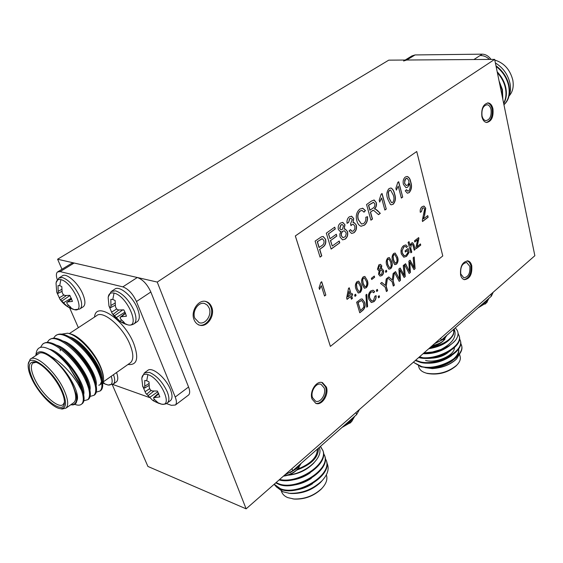 <?xml version="1.0" encoding="UTF-8"?>
<svg xmlns="http://www.w3.org/2000/svg" width="563" height="563" viewBox="0 0 563 563"><rect width="100%" height="100%" fill="white"/><g stroke="black" fill="none" stroke-linecap="round" stroke-linejoin="round"><path stroke-width="0.84" d="M489.493 59.418C486.706 56.863 483.751 55.575 480.64 55.554M509.079 95.956C512.71 91.973 513.956 86.674 512.794 80.052C510.064 69.58 504.061 62.908 494.786 60.051M509.107 95.823C510.585 92.184 510.887 88.067 510.029 83.479C507.981 74.534 503.097 67.694 495.377 62.943M502.843 99.384L502.442 89.616L499.071 80.966M502.618 98.293L502.034 89.897L499.416 82.677M503.941 104.767C508.924 100.179 510.592 93.627 508.945 85.104C507.031 77.23 502.696 70.769 495.947 65.723M503.934 104.711C508.621 100.066 510.162 93.627 508.537 85.386C506.707 77.778 502.562 71.445 496.087 66.392M503.702 103.592C506.383 98.968 507.052 93.557 505.701 87.349C504.42 81.698 501.584 76.519 497.192 71.811M503.639 103.296C506.038 98.75 506.587 93.528 505.293 87.631C504.089 82.275 501.45 77.307 497.382 72.726M405.184 60.03L411.94 55.913L415.086 54.935L406.746 60.023L473.905 59.53L482.195 54.161C485.602 54.266 488.55 56.011 491.049 59.411M406.746 60.023L403.608 60.994M415.086 54.935L482.195 54.161M479.219 306.856L486.101 303.147L487.255 301.958M432.426 345.513C437.015 344.647 440.745 343.008 443.623 340.573L444.981 339.165M457.001 364.944L456.086 365.915C447.775 372.727 438.225 375.254 427.444 373.494L425.748 372.973M418.52 365.88L418.9 367.252C419.709 369.961 422.123 371.911 426.149 373.093L426.592 373.213C437.93 375.057 447.965 372.396 456.706 365.239C459.647 362.262 460.801 359.398 460.168 356.632L459.675 354.697M425.593 360.468C436.36 363.529 454.967 355.204 454.355 347.681M449.175 351.572C444.988 355.33 439.471 357.519 432.623 358.131M429.872 347.751L436.029 346.526L429.555 348.025M427.43 367.794C444.481 368.596 464.897 355.232 461.632 345.731L461.484 345.14C465.587 356.168 437.803 370.848 421.694 366.59L414.023 362.607L421.096 366.802L427.43 367.794L420.434 366.604M457.008 358.434L456.136 359.37C450.09 364.845 442.145 367.92 432.293 368.596C442.194 367.843 450.287 364.613 456.565 358.898L460.421 352.67M415.311 360.517L420.561 362.459C436.684 366.661 464.545 351.988 460.443 341.009L459.478 338.405M415.656 360.214L420.399 361.868C436.529 366.063 464.391 351.382 460.295 340.418M418.661 357.582L419.259 357.716C435.403 361.854 463.342 347.181 459.253 336.259L458.057 333.296M461.484 345.14L460.668 343.141M419.168 357.132C435.347 361.214 463.18 346.555 459.105 335.668M423.306 353.508C437.254 353.029 448.057 348.525 455.727 339.996C452.511 343.887 447.578 347.054 440.928 349.51C452.659 343.219 457.093 336.456 454.221 329.214L454.095 328.933M423.981 352.917L432.468 352.002L440.928 349.51M425.086 367.632L432.293 368.596M436.029 346.526L444.348 342.909C449.211 340.242 452.286 337.286 453.581 334.049L454.221 329.214M453.328 329.608L453.496 330.277C455.537 336.597 443.63 345.478 430.618 347.097M493.181 292.246L491.379 296.166L441.251 340.221L434.594 343.606M455.221 327.94C458.817 331.241 458.986 335.259 455.727 339.996M452.392 359.954C457.043 356.168 459.112 352.494 458.599 348.933M419.526 356.822L422.496 357.596M425.494 367.674C435.051 368.758 444.059 366.386 452.518 360.573M456.15 357.083C458.437 354.176 459.26 351.453 458.627 348.905L458.627 348.905M424.235 362.973C433.932 364.022 443.032 361.58 451.526 355.647M422.686 358.195C432.567 359.321 441.849 356.822 450.52 350.707M423.116 353.677C432.856 354.148 441.652 351.502 449.506 345.745M428.739 348.743C441.505 346.59 449.788 341.692 453.581 334.049M111.249 376.253C113.128 382.453 112.1 385.381 108.18 385.043L107.259 384.81M103.092 382.326L104.268 383.171L102.797 382.967M142.728 386.492L141.827 378.632C142.038 374.845 144.058 373.508 147.893 374.613C160.413 378.139 173.566 407.042 161.525 404.157L160.385 403.875M146.711 380.743L149.019 381.883L149.301 387.745L150.349 389.955L152.263 390.989L157.394 391.032L159.829 396.915L153.579 397.696L154.037 399.083L157.499 402.242L155.536 401.891L152.608 400.293L145.754 393.227L142.58 385.901L144.022 388.118L144.726 387.998L144.754 380.44L146.711 380.743L147.893 374.613M108.983 306.117L108.187 297.728C108.476 293.872 110.418 292.324 114.029 293.084C127.301 295.786 141.2 328.722 127.639 324.802L126.281 324.394C120.419 322.43 115.704 318.757 112.143 313.366L108.912 305.85L110.249 307.757L110.911 307.461L110.855 299.368L112.797 299.474L115.133 300.487L115.457 306.673L116.555 308.988L118.519 309.995L123.783 309.847L125.415 313.134L126.429 316.237L121.326 316.723L120.06 317.391L120.595 318.982L124.332 322.578L122.368 322.416L120.053 321.367L112.143 313.366M60.867 279.642L59.713 285.652L58.017 285.589L58.207 293.232L57.686 293.534L56.715 291.993L56.054 283.316C56.363 280.233 57.968 279.009 60.867 279.642C72.578 281.986 86.442 313.218 74.379 309.671L73.134 309.284C67.694 307.454 63.295 304.097 59.931 299.199L56.863 292.436M59.713 285.652L61.796 286.574L62.155 292.401L63.197 294.576L64.998 295.512L69.826 295.343L72.472 301.395L67.806 301.888L66.701 302.535L67.293 304.055L70.994 307.497L69.284 307.377L67.208 306.42L59.931 299.199M62.134 390.645C52.838 369.455 28.305 351.319 28.192 365.007C27.946 368.596 29.177 373.255 31.873 378.983C38.298 392.868 52.732 407.992 60.354 408.668C66.61 408.71 67.201 402.707 62.134 390.645M28.326 364.022L30.128 359.3C35.413 353.381 56.075 371.932 64.091 390.138C68.095 399.209 68.749 405.191 66.047 408.076L62.162 409.055L60.67 408.738M61.191 390.279C63.52 395.374 64.597 399.519 64.428 402.707C64.182 415.86 41.472 398.731 32.745 379.321C27.657 367.688 28.199 361.875 34.378 361.889C41.514 362.628 55.329 377.196 61.191 390.279M36.025 362.312L32.809 363.079C30.402 365.676 31.014 370.926 34.632 378.829C41.528 394.016 58.615 409.456 63.246 404.424L64.449 402.214M69.643 333.753L70.009 333.852C78.771 335.119 94.056 351.277 100.263 365.964C102.607 371.397 103.705 375.943 103.557 379.61L103.508 380.25M102.642 383.192L103.536 379.807C103.669 376.295 102.529 371.847 100.115 366.45C93.514 351.418 77.244 334.654 67.595 333.205L61.733 334.126M35.835 355.556L36.081 353.747C37.081 346.526 41.993 345.267 50.804 349.968C56.919 353.648 63.042 359.335 69.186 367.041L78.862 383.297L81.656 390.694L77.835 383.565C70.361 371.657 61.402 362.6 50.966 356.4C42.682 350.51 37.651 350.221 35.877 355.527M70.868 404.684C75.646 404.987 77.448 401.595 76.279 394.487L76.308 394.579C77.863 401.834 76.301 405.261 71.614 404.867L70.811 404.727M73.239 403.017L74.006 402.475C76.765 399.547 76.167 393.565 72.226 384.515C64.33 366.351 43.703 347.962 38.298 353.937L30.93 358.772M53.534 338.222L55.23 336.027C62.711 328.32 87.905 349.313 97.575 370.327C102.346 380.708 103.191 387.59 100.115 390.975L96.252 392.151M56.166 335.4C59.361 333.05 64.259 333.824 70.861 337.701C81.98 345.196 91.15 355.893 98.356 369.785L101.769 378.653C103.191 384.142 103.022 387.935 101.263 390.032L100.01 391.067M69.186 367.041L79.404 382.917L83.338 393.122C84.577 398.337 84.267 401.806 82.416 403.516L81.607 404.093M40.508 347.35L42.528 344.303C49.818 336.688 75.076 357.969 84.985 379.054C89.869 389.469 90.826 396.345 87.842 399.667L83.866 400.757M43.457 343.676C46.412 341.452 51.001 342.107 57.229 345.64C66.884 351.073 79.897 366.133 85.78 378.505L89.538 388.273C90.861 393.72 90.559 397.33 88.616 399.118L87.807 399.702M47.201 342.388L48.904 340.151C56.293 332.487 81.522 353.62 91.305 374.669C96.132 385.071 97.033 391.947 94.007 395.303L90.087 396.436M49.84 339.517C52.908 337.237 57.651 337.948 64.069 341.65C73.633 347.139 86.378 361.967 92.093 374.128L95.682 383.452C97.096 389.124 96.794 392.897 94.774 394.762L93.958 395.346M81.656 390.694C83.852 397.499 83.845 401.954 81.635 404.072C80.178 405.437 77.898 405.529 74.795 404.347M141.862 377.977L144.409 372.847L149.427 372.382C156.711 375.612 162.658 382.094 167.26 391.827C169.329 397.147 169.421 400.8 167.521 402.791L170.638 400.448C172.545 398.449 172.468 394.797 170.413 389.49C165.944 377.745 151.672 366.027 147.576 370.574L144.972 372.439M108.265 296.905L111.207 291.486L115.661 290.839C123.008 293.612 129.152 300.248 134.093 310.741C136.528 317.053 136.598 321.353 134.29 323.641L137.604 321.389C139.927 319.094 139.87 314.794 137.456 308.489C132.784 296.286 119.039 284.857 114.585 289.305L111.903 291.036M56.145 282.598L58.848 278.031L62.444 277.538C68.989 280.057 74.689 286.278 79.552 296.194C82.121 302.465 82.325 306.645 80.178 308.735L83.408 306.652C85.576 304.555 85.379 300.375 82.831 294.111C78.215 282.837 66.04 272.26 62.134 276.004L59.425 277.672M58.165 291.338L61.817 289.319M58.207 293.232L62 291.324M57.686 293.534L62.007 291.374M63.964 295.005L59.326 297.778M60.494 299.861L66.335 295.526M61.712 301.149L69.946 295.547M63.302 302.943L71.276 298.123M67.208 306.42L68.404 305.287M66.701 302.535L71.557 298.756M67.806 301.888L71.628 298.932M110.946 305.463L115.126 303.056M110.911 307.461L115.267 305.167M116.632 309.031L111.565 312.148M113.057 314.435L118.765 310.002M114.423 315.815L122.713 309.931M116.084 317.715L124.965 312.113M124.578 311.304L123.642 309.861M120.053 321.367L121.453 319.988M120.06 317.391L125.373 313.028M121.326 316.723L125.5 313.338M144.804 386.19L148.991 383.523M144.726 387.998L149.054 385.444M149.702 388.653L145.022 391.707M146.612 394.276L151.166 390.419M147.963 395.705L153.938 391.088M149.54 397.485L157.809 391.778M153.242 400.722L154.403 399.512M153.579 397.696L158.534 393.206M154.846 397.189L158.759 393.72M116.527 381.763C118.153 380.159 118.167 377.076 116.569 372.509M57.94 271.704L71.529 263.421L74.161 263.027L60.114 271.598L57.51 271.964C56.089 273.252 56.011 275.8 57.278 279.621M166.388 403.551L171.384 405.332L175.389 405.015C176.782 403.551 176.726 400.884 175.234 397.035L136.471 301.543C132.84 293.787 128.294 288.896 122.84 286.87L137.302 277.503L74.161 263.027M137.302 277.503C142.784 279.459 147.295 284.287 150.842 292L136.471 301.543M175.234 397.035L188.57 387.013L150.842 292M188.57 387.013C190.02 390.856 190.027 393.516 188.605 395.008L188.197 395.317M50.966 356.4L59.502 364.915C64.97 371.123 69.312 377.696 72.536 384.635L76.279 394.487M112.727 384.43L149.125 397.401M69.608 307.813L78.356 327.673M122.84 286.87L60.114 271.598M59.502 364.915C72.057 377.717 79.96 395.395 76.857 400.729M49.495 349.25C63.584 351.981 86.596 384.24 83.683 394.635M56.363 345.147C70.445 348.293 92.628 379.525 89.946 390.046M62.993 341.03C77.025 344.359 98.631 374.796 96.153 385.486M69.58 336.948C83.542 340.46 104.584 370.109 102.311 380.954M101.776 382.924L100.819 384.276M101.544 381.517L100.059 384.81L98.75 385.219M72.536 384.635L76.329 394.691M53.71 351.84L54.182 352.142C65.385 358.293 80.073 377.921 82.395 389.117L82.606 390.004M60.297 347.645L60.966 348.082C71.987 354.254 86.209 373.276 88.588 384.367L88.799 385.24M67.18 343.719L67.701 344.063C78.524 350.256 92.29 368.681 94.732 379.652L94.943 380.504M74.02 339.841L74.386 340.094C85.006 346.287 98.321 364.12 100.812 374.958L101.312 377.111M342.663 426.867L351.72 421.483L349.883 423.235M283.653 475.939C288.706 475.088 293.063 473.11 296.715 470.006L299.08 467.473M322.36 487.882L321.058 489.296C313.549 496.123 304.759 499.395 294.681 499.1L292.781 498.874M281.331 491.006L281.634 491.837C282.605 494.391 284.667 496.327 287.82 497.636L293.872 498.98C304.463 499.29 313.711 495.855 321.6 488.677C326.125 483.941 327.743 479.458 326.456 475.228L326.343 474.883M296.652 470.133C311.409 464.609 318.651 457.304 318.369 448.218M319.193 447.501C323.95 457.339 306.321 473.11 288.671 474.975M317.356 449.105C317.236 457.262 310.685 463.912 297.707 469.078M277.812 487.966L283.055 491.837L289.417 493.287C301.662 493.667 312.472 489.55 321.853 480.922C327.68 474.679 329.446 468.88 327.159 463.539L326.821 462.934M322.275 480.485L320.488 482.505C312.071 490.218 302.19 493.885 290.839 493.505L288.509 493.195M279.093 479.936C297.693 485.179 329.165 464.405 322.937 450.71L320.509 446.339M322.824 450.393L320.305 446.522M279.628 479.472C298.517 484.032 328.792 463.511 322.726 450.076M274.097 484.321L276.736 487.234L280.578 489.275C297.911 496.826 333.085 475.39 326.322 460.689L325.132 457.972M274.202 484.229L280.353 488.656C297.686 496.2 332.874 474.757 326.111 460.07M275.757 482.864L278.741 484.3C296.089 491.78 331.382 470.344 324.633 455.713L323.436 452.976M276.088 482.575L278.516 483.673C295.864 491.147 331.171 469.711 324.422 455.087M359.468 409.477L356.611 414.614L292.711 470.774L284.815 474.919M295.399 490.099C301.585 489.233 307.292 487.108 312.521 483.708M292.929 485.186C299.6 484.363 305.737 482.069 311.339 478.311M290.494 480.232C297.616 479.458 304.154 477.016 310.107 472.913M287.827 475.256C298.299 474.222 307.025 470.07 314.02 462.8M194.038 319.643C195.136 322.388 196.867 324.182 199.253 325.041C206.853 328.088 215.347 315.801 211.723 307.18C210.618 304.323 208.817 302.472 206.318 301.62C198.802 298.721 190.322 311.043 194.038 319.643M198.366 324.809C205.967 327.856 214.461 315.576 210.829 306.962C209.725 304.111 207.923 302.261 205.425 301.409L205.368 301.395M194.819 318.243L199.07 322.641C205.256 325.111 212.167 315.118 209.204 308.109L207.437 305.245L204.819 303.598C198.697 301.226 191.8 311.248 194.819 318.243M312.05 399.047L315.794 403.347C321.804 406.029 329.2 394.572 326.378 387.077L322.529 382.671C316.575 380.067 309.157 391.559 312.05 399.047M315.632 403.284C321.614 404.924 328.152 393.924 325.498 386.823L321.797 382.467M312.514 397.654L315.569 401.159C320.46 403.333 326.477 394.016 324.175 387.921L321.051 384.346C316.202 382.221 310.171 391.559 312.514 397.654M460.597 274.983C461.287 277.615 462.54 279.178 464.341 279.677C469.887 278.889 472.357 274.223 471.745 265.68C471.055 262.991 469.781 261.401 467.937 260.908C462.399 261.746 459.957 266.44 460.597 274.983M464.123 279.621C469.324 278.15 471.569 273.456 470.858 265.539L469.479 262.435L467.269 260.824M460.759 273.963L463.813 277.791C468.332 277.144 470.337 273.351 469.831 266.398L466.734 262.52C462.23 263.195 460.238 267.01 460.759 273.963M481.893 116.654C482.751 120.144 484.314 122.094 486.58 122.495C491.534 121.488 493.652 116.942 492.956 108.856C492.111 105.309 490.528 103.339 488.205 102.938C483.265 103.993 481.161 108.568 481.893 116.654M486.376 122.467C490.922 120.82 492.808 116.274 492.048 108.828C491.239 105.408 489.726 103.444 487.502 102.938M482.027 115.887C482.723 118.73 483.997 120.313 485.848 120.644C489.873 119.828 491.605 116.126 491.027 109.546C490.338 106.667 489.05 105.063 487.164 104.739C483.145 105.591 481.428 109.306 482.027 115.887M157.239 282.07L246.13 508.839L534.85 255.715L494.652 59.382L157.239 282.07L57.602 259.226L61.965 269.248M112.269 384.656L147.914 466.445L246.13 508.839M494.652 59.382L388.759 60.15L57.602 259.226M423.517 218.817L427.732 215.622L428.14 217.241L422.503 221.519L422.334 220.309L424.622 209.021L423.601 207.81L422.524 208.141L421.455 211.66L420.301 212.335C419.928 209.816 420.554 207.923 422.173 206.656L423.981 206.072L425.727 208.169L424.643 215.172L423.341 218.796L424.643 215.172M409.146 192.652L407.352 193.193L405.247 190.836L406.542 189.668L407.802 191.131L408.766 190.843C410.258 188.929 410.554 186.599 409.66 183.862L407.682 187.212L405.986 187.676L403.425 184.418C402.707 181.265 403.34 178.788 405.332 176.993L407.274 176.479C409.069 177.218 410.223 179.013 410.723 181.87C412.172 186.135 411.644 189.731 409.146 192.652L407.394 193.2M358.103 292.88L356.027 289.093C354.901 286.3 355.225 283.815 356.998 281.648L358.701 281.162L361.165 285.117C362.276 287.89 361.953 290.36 360.193 292.514L358.103 292.88M374.627 277.263L371.721 279.522L371.369 278.298L374.275 276.039L374.627 277.263L371.679 279.382M390.433 204.482L387.689 198.915C386.197 194.84 386.654 191.385 389.054 188.563L391.018 188C392.84 189.027 394.03 191.012 394.593 193.954C396.049 197.993 395.592 201.413 393.227 204.221L391.229 204.812L390.433 204.482M372.488 219.049L370.926 220.189L366.555 204.545L371.418 201.09L374.17 200.013L376.302 202.666C376.83 205.263 376.232 207.36 374.522 208.964L375.598 209.112L377.344 210.393L380.314 213.363L378.54 214.651L373.67 210.379L372.157 210.907L370.545 212.068L372.488 219.049L370.883 220.056M353.951 232.758L351.509 233.42L349.088 230.921L350.51 229.648L352.086 231.323L353.48 230.914L354.852 228.852L354.838 226.15L353.304 224.377L351.84 224.771L350.946 225.672L350.573 223.743L352.255 219.64L351.059 218.296L349.841 218.634L348.603 222.462L347.061 223.321C346.688 220.485 347.427 218.324 349.271 216.832L351.622 216.22L353.705 218.521L353.043 222.779L354.261 222.659L356.309 225.109C356.949 228.36 356.168 230.914 353.951 232.758L351.586 233.434M339.756 242.829L331.135 249.092L326.315 233.145L334.732 227.163L335.281 229.007L328.567 233.793L330.045 238.712L336.287 234.236L336.829 236.073L330.601 240.549L332.254 246.045L339.215 241.006L339.756 242.829L331.093 248.959M400.448 280.381L399.209 281.366L394.473 272.464L395.564 271.605L399.463 279.403L398.885 268.994L400.152 268.002L404.22 275.624L403.249 265.567L404.325 264.723L405.254 276.546L404.114 277.46L399.857 269.761L400.448 280.381L399.139 281.247M387.485 290.705L386.415 291.557L385.176 287.144L380.518 283.428L381.805 282.415L385.359 285.441L386.218 278.945L387.492 277.946L386.246 286.286L387.485 290.705L386.373 291.409M377.738 290.733L376.746 291.514L376.358 290.17L377.351 289.382L377.738 290.733L376.703 291.374M367.597 306.546L366.766 307.208L365.901 294.913L366.738 294.252L367.597 306.546L366.752 307.039M386.788 271.605L385.803 272.372L385.43 271.021L386.408 270.254L386.788 271.605L385.768 272.232M394.572 264.469L392.657 260.725C391.623 257.967 391.947 255.553 393.621 253.491L395.135 253.033L397.492 256.981C398.513 259.719 398.189 262.119 396.535 264.167L394.572 264.469M420.737 245.13L416.198 248.67L415.902 247.537L417.669 239.662L414.804 242.041L414.488 240.83L418.682 237.593L418.914 238.508L417.077 246.7L420.427 243.927L420.737 245.13L416.163 248.529M407.401 250.514L405.409 252.062L405.086 250.852L408.119 248.501L409.146 252.372L406.535 256.369L403.791 257.2L401.32 253.983C400.511 250.5 401.264 247.727 403.58 245.665L405.867 244.919L407.429 246.439L406.563 247.516L405.437 246.411L403.882 246.897L402.073 250.802L402.362 253.118L404.241 255.792L406.127 255.229L407.929 252.498L407.401 250.514L405.374 251.921M442.771 255.947L416.747 151.51L295.343 235.946L330.39 346.4L442.771 255.947M321.776 255.891L320.073 257.122L315.125 241.098L321.445 236.791L323.225 236.523L325.555 239.289C326.329 242.829 325.379 245.475 322.726 247.213L319.763 249.346L321.776 255.891L320.03 256.988M411.792 252.104L410.856 252.836L408.091 242.364L409.034 241.64L410.047 245.468L411.321 243.117L412.644 242.688L413.904 244.673L415.163 249.479L414.227 250.204L412.989 245.468L412.172 244.236L411.426 244.49L410.716 248.009L411.792 252.104L410.821 252.696M362.607 310.523L359.764 312.789L356.618 302.211L360.806 299.101L362.192 298.953L364.697 302.296C365.69 305.653 364.993 308.39 362.607 310.523L359.722 312.641M388.744 269.008L386.809 265.257C385.761 262.492 386.077 260.071 387.766 257.988L389.315 257.53L391.686 261.471C392.721 264.223 392.404 266.63 390.729 268.699L388.744 269.008M378.512 274.251L379.223 270.409L378.47 270.437L377.449 269.198L378.871 264.828L380.497 264.336L381.827 265.863L381.271 268.832L382.115 268.783L383.473 270.444C383.896 272.591 383.375 274.301 381.911 275.574L380.088 276.123L378.512 274.251M373.487 300.536L374.909 296.18L376.098 295.659C376.309 298.214 375.584 300.213 373.938 301.662L371.306 302.521L368.73 299.08C367.85 295.793 368.54 293.07 370.799 290.895L373.093 290.219L374.691 291.592L373.684 292.781L372.516 291.725L371.101 292.162C369.504 293.809 369.082 295.821 369.835 298.2L371.763 301.015L373.487 300.536M379.532 297.039L378.547 297.827L378.167 296.483L379.152 295.702L379.532 297.039L378.505 297.679M394.36 285.223L393.305 286.067L392.08 281.669L387.555 277.904L388.766 276.947L392.263 279.98L393.129 273.519L394.389 272.534L393.143 280.824L394.36 285.223L393.263 285.927M410.364 272.478L409.146 273.449L404.515 264.575L405.592 263.723L409.4 271.5L408.858 261.162L410.096 260.183L414.072 267.784L413.143 257.791L414.206 256.96L415.093 268.713L413.967 269.607L409.808 261.929L410.364 272.478L409.083 273.329M340.024 236.981L339.827 234.004L341.065 231.358L340.01 231.372L338.349 229.465C337.814 226.699 338.518 224.574 340.46 223.089L342.811 222.434L344.971 224.792L344.148 229.141L345.33 229.099L347.512 231.646C348.173 234.834 347.399 237.326 345.196 239.12L342.557 239.859L340.024 236.981M363.747 223.469C365.45 222.026 366.133 219.964 365.802 217.283L367.526 216.656C367.829 220.4 366.787 223.237 364.402 225.165L360.982 226.235C358.976 225.481 357.596 223.673 356.836 220.809C355.542 215.911 356.534 212.005 359.82 209.091L362.755 208.261L365.471 210.562L364.015 212.174L362.108 210.442L360.257 210.97C357.941 213.194 357.336 216.086 358.441 219.647L361.481 224.046L363.747 223.469M382.073 193.524L386.267 209.042L384.874 210.055L381.601 197.972L379.694 202.082L379.188 200.238L381.165 194.165L382.073 193.524M398.688 181.708L402.707 197.099L401.356 198.085L398.217 186.1L396.352 190.139L395.873 188.309L397.809 182.335L398.688 181.708M364.24 288.101L362.185 284.322C361.073 281.535 361.397 279.065 363.156 276.912L364.831 276.426L367.273 280.381C368.371 283.154 368.047 285.61 366.302 287.749L364.24 288.101M356.041 295.582L355.014 296.384L354.606 295.012L355.64 294.21L356.041 295.582L354.971 296.244M321.698 281.725L325.836 295.026L324.534 296.018L321.297 285.666L319.538 289.417L319.045 287.841L320.847 282.359L321.698 281.725M352.424 298.404L351.389 299.213L350.601 296.602L347.054 299.361L346.639 297.982L348.518 288.34L349.25 287.777L351.235 294.414L352.269 293.612L352.684 294.984L351.643 295.793L352.424 298.404L351.347 299.073M416.747 151.51L295.322 235.946L330.375 346.4M322.979 236.481L325.555 239.289M325.372 239.261C326.146 242.801 325.203 245.44 322.543 247.185L322.726 247.213M322.543 247.185L319.763 249.346M319.58 249.318L321.593 255.855M322.212 238.761L317.236 241.703L319.01 247.474L322.113 245.405C323.774 244.349 324.358 242.737 323.88 240.57L322.388 238.789L321.762 238.811L317.419 241.731L319.193 247.502M407.978 248.614L409.146 252.372M408.963 252.344L406.535 256.369M406.352 256.341L403.84 257.214M405.867 244.919L407.429 246.439M407.246 246.411L406.479 247.375M405.276 246.39L403.882 246.897M403.706 246.876L402.073 250.802M401.898 250.774L402.362 253.118M402.179 253.09L404.058 255.764M408.893 241.745L410.047 245.468M412.489 242.667L413.728 244.652L415.163 249.479M414.98 249.451L414.192 250.063M412.046 244.229L411.426 244.49M411.243 244.462L410.716 248.009M410.54 247.987L411.616 252.076M416.775 240.514L417.669 239.662M416.599 240.485L414.769 241.9M418.534 237.706L418.914 238.508M418.738 238.48L417.077 246.7M420.287 244.039L420.561 245.102M362.023 298.918L364.697 302.296M364.521 302.261C365.514 305.61 364.817 308.355 362.431 310.48M361.516 300.438L357.934 302.507L360.524 310.677L363.811 307.145L363.578 303.154L361.678 300.466L358.11 302.549L360.524 310.677M395.135 253.033L397.492 256.981M397.309 256.953C398.33 259.691 398.013 262.084 396.352 264.138L396.535 264.167M396.352 264.138L394.987 264.638M394.628 254.476L393.762 254.694L392.953 256.193L393.446 259.937L395.353 263.167L396.662 262.407L397.049 260.402L396.528 257.72L394.769 254.49L393.945 254.722L393.136 256.221L393.628 259.965L395.198 263.146M389.315 257.53L391.686 261.471M391.51 261.443C392.545 264.188 392.221 266.602 390.546 268.664L390.729 268.699M390.546 268.664L389.153 269.17M388.801 258.973L387.914 259.191L387.105 260.704L387.604 264.462L389.526 267.699M387.281 260.732L387.787 264.49L389.554 267.707L390.645 267.242L391.151 266.158L390.715 262.224L388.942 258.994L388.097 259.219L387.105 260.704M386.267 270.367L386.605 271.577M378.463 270.43L379.223 270.409M380.497 264.336L381.827 265.863M381.651 265.827L381.271 268.832M382.115 268.783L383.473 270.444M383.29 270.409C383.72 272.555 383.192 274.272 381.728 275.546L381.911 275.574M381.728 275.546L380.102 276.123M381.334 269.944L380.215 270.268L379.321 273.421L380.384 274.667M379.969 265.757L379.047 266.025L378.266 268.403L379.138 269.332M379.23 266.053L378.449 268.438L379.18 269.346L380.081 269.051L380.848 266.665L380.102 265.778L379.047 266.025M380.398 270.296L379.497 273.456L380.412 274.674L381.573 274.35L382.481 271.19L381.489 269.966L380.215 270.268M366.569 294.386L367.421 306.511M375.929 295.73C376.105 298.249 375.38 300.213 373.755 301.627L373.938 301.662M373.755 301.627L371.341 302.528M372.875 290.177L374.691 291.592M374.515 291.557L373.593 292.64M372.361 291.697L371.101 292.162M370.918 292.127C369.321 293.773 368.899 295.786 369.659 298.158L369.835 298.2M369.659 298.158L371.587 300.98M377.21 289.495L377.555 290.698M379.019 295.807L379.356 297.004M381.728 282.478L385.359 285.441M387.288 278.108L386.246 286.286M386.07 286.257L387.309 290.67M388.688 277.01L392.263 279.98M394.177 272.696L393.143 280.824M392.967 280.796L394.184 285.195M395.451 271.697L399.463 279.403M400.04 268.087L402.622 272.372M402.446 272.344L404.22 275.624M404.157 264.849L405.254 276.546M405.079 276.517L404.044 277.341M400.272 280.346L399.857 269.761M405.473 263.822L409.4 271.5M409.984 260.275L412.517 264.547M412.341 264.519L414.072 267.784M414.037 257.094L415.093 268.713M414.91 268.685L413.904 269.487M410.188 272.45L409.808 261.929M334.591 227.262L335.281 229.007M335.098 228.979L328.567 233.793M328.384 233.765L330.045 238.712M336.139 234.342L336.829 236.073M336.646 236.045L330.601 240.549M330.418 240.521L332.254 246.045M339.067 241.112L339.573 242.801M340.066 231.386L341.065 231.358M342.564 222.392L344.971 224.792M344.788 224.771L344.148 229.141M345.119 229.071L347.512 231.646M347.329 231.618C347.99 234.806 347.223 237.297 345.013 239.092L345.196 239.12M345.013 239.092L342.642 239.873M344.211 230.781L342.41 231.421L341.213 233.589L341.333 235.834L343.008 237.734M342.142 224.531L340.84 224.89L339.679 228.367L340.854 229.767L342.353 229.394L343.486 225.918L342.297 224.553L341.023 224.919L339.862 228.395L340.854 229.767M342.846 231.252L341.6 232.878L341.319 234.771L341.516 235.862L342.987 237.727L345.379 236.622L346.21 233.779L346.013 232.688L344.422 230.809L342.663 231.231M350.397 229.753L351.91 231.294M353.107 224.348L351.84 224.771M351.657 224.75L350.911 225.474M350.876 218.275L349.841 218.634M349.665 218.606L348.603 222.462M348.42 222.434L347.047 223.201M351.375 216.185L353.705 218.521M353.529 218.5L353.043 222.779M354.043 222.624L356.309 225.109M356.126 225.087C356.766 228.339 355.985 230.886 353.768 232.73M367.35 216.72C367.632 220.429 366.59 223.237 364.226 225.137L364.402 225.165M364.226 225.137L361.094 226.256M362.452 208.219L365.471 210.562M365.288 210.541L363.937 212.04M361.875 210.414L360.257 210.97M360.074 210.942C357.758 213.173 357.153 216.065 358.258 219.626L358.441 219.647M358.258 219.626L361.53 224.053M373.938 199.985L376.302 202.666M376.119 202.645C376.647 205.242 376.049 207.339 374.339 208.943L374.522 208.964M375 208.979L375.598 209.112M375.415 209.091L380.314 213.363M380.131 213.342L378.456 214.559M373.48 210.351L372.945 210.421M372.762 210.4L370.545 212.068M370.363 212.04L372.305 219.028M373.346 202.321L368.462 205.214L369.863 210.238L373.023 208.12C374.494 207.283 375.071 205.847 374.754 203.827L373.515 202.335L368.645 205.235L370.046 210.259M381.918 193.63L386.267 209.042M386.084 209.021L384.839 209.922M379.631 201.864L381.601 197.972M390.792 187.972L390.842 187.979C392.657 189.006 393.847 190.991 394.41 193.932L394.593 193.954M394.41 193.932C395.866 197.972 395.409 201.392 393.044 204.2L393.227 204.221M393.044 204.2L391.285 204.826M390.391 190.069L389.336 190.35L388.174 192.44L388.892 197.887L391.538 202.708L392.756 202.448C394.199 200.217 394.346 197.712 393.213 194.932L390.574 190.083L389.519 190.364L388.357 192.462L389.068 197.909L391.538 202.708M398.541 181.821L402.707 197.099M402.524 197.078L401.32 197.951M396.296 189.928L398.217 186.1M374.135 276.144L374.444 277.235M364.831 276.426L367.273 280.381M367.097 280.346C368.188 283.119 367.871 285.575 366.126 287.714L366.302 287.749M366.126 287.714L364.599 288.249M364.247 277.89L363.325 278.129L362.481 279.684L363.029 283.492L364.845 286.715L365.95 286.518C367.006 284.843 367.111 283.062 366.26 281.162L364.423 277.918L363.508 278.164L362.663 279.712L363.205 283.527L365.028 286.75M358.701 281.162L361.165 285.117M360.989 285.082C362.1 287.862 361.777 290.325 360.017 292.478L360.193 292.514M360.017 292.478L358.448 293.02M358.145 282.633L357.174 282.865L356.316 284.428L356.879 288.256L358.87 291.507M356.499 284.463L357.055 288.291L358.884 291.514L359.834 291.282C360.897 289.6 361.003 287.806 360.137 285.905L358.293 282.654L357.35 282.9L356.316 284.428M355.499 294.315L355.865 295.547M406.416 189.78L407.619 191.117M407.682 187.212L409.561 183.496M407.499 187.197L406.029 187.683M406.993 176.451L407.091 176.465C408.886 177.197 410.04 178.999 410.54 181.849L410.723 181.87M410.54 181.849C411.989 186.121 411.462 189.71 408.963 192.637M406.958 178.281L405.81 178.612L404.769 179.991L404.614 183.538L406.373 185.537L408.091 184.741L408.991 182.384L408.794 180.519L407.119 178.295L405.515 179.062L404.607 182.398L404.797 183.552L406.197 185.516M321.557 281.831L325.836 295.026M325.66 294.991L324.485 295.878M319.474 289.206L321.297 285.666M427.584 215.735L428.14 217.241M427.957 217.212L422.475 221.386M423.425 207.789L422.524 208.141M422.341 208.12L421.455 211.66M421.279 211.639L420.28 212.223M423.777 206.051L425.727 208.169M425.544 208.148L424.46 215.15M347.012 299.213L350.601 296.602M349.109 287.883L351.235 294.414M352.135 293.717L352.684 294.984M352.501 294.949L351.643 295.793M351.467 295.758L352.248 298.369M349.032 291.345L347.751 296.94L350.193 295.223L349.032 291.345L347.934 296.975M481.956 304.449L486.362 301.662L488.698 298.517M485.053 304.133L486.101 303.147M434.397 343.782L443.834 339.081L446.438 335.661M442.609 341.537L443.623 340.573M491.379 296.166L490.929 294.224M440.73 338.229L441.251 340.221M102.769 383.016L106.294 384.529M155.536 401.891L159.322 403.565M114.029 293.084L112.797 299.474M122.368 322.416L127.639 324.802C129.764 325.463 131.988 325.076 134.29 323.641L133.614 324.098M69.284 307.377L74.379 309.671L79.608 309.101M129.764 363.226L130.616 362.628C133.727 359.49 133.522 353.473 130.004 344.584C122.973 326.751 102.543 309.488 96.407 315.836L69.27 333.634M94.556 317.053C95.647 300.515 124.36 319.404 133.762 343.606C139.068 358.448 137.126 365.408 127.949 364.5M153.847 401.088L161.525 404.157C164.29 404.473 166.289 404.016 167.521 402.791L166.972 403.199M113.487 374.684C115.098 379.251 115.098 382.333 113.48 383.931L113.001 384.262M345.583 424.305L350.904 420.857L354.134 416.789M350.805 422.349L341.945 427.5M290.001 472.723L296.736 468.515L300.361 464.046M296.715 470.006L295.864 470.837M291.951 468.662L292.711 470.774M356.611 414.614L355.957 412.552M488.958 298.291L486.622 302.655M478.043 307.884L486.629 302.655M446.79 335.351L443.264 340.96C440.139 343.845 436.297 345.562 431.722 346.125M427.014 373.382L426.149 373.093M421.624 366.985L421.096 366.802M456.136 359.37L456.565 358.898M456.086 365.915L456.706 365.239M116.52 381.763L113.48 383.931L108.18 385.043L102.719 383.086M129.772 363.219L103.219 381.911M70.847 404.698L71.614 404.867M81.635 404.072L82.416 403.516M87.842 399.667L88.616 399.118M94.007 395.303L94.774 394.762M152.608 400.286L145.754 393.227M100.115 390.975L100.833 390.469M74.006 402.475L66.047 408.076M175.389 405.015L188.605 395.008M33.484 362.635L32.809 363.079M35.807 362.234L34.378 361.889M60.354 408.668L62.162 409.055M60.121 349.686L60.354 350.749M76.146 393.889L76.308 394.579M82.395 389.117L83.338 393.122M88.588 384.367L89.538 388.273M94.732 379.652L95.682 383.452M100.812 374.958L101.769 378.653M301.142 463.363L297.855 468.916L296.419 470.344C292.901 473.574 288.573 475.51 283.421 476.143M321.058 489.296L321.6 488.677M294.681 499.1L293.872 498.98M320.488 482.505L321.853 480.922M290.839 493.505L289.417 493.287M354.732 416.261L351.72 421.483M486.756 104.725L487.164 104.739M487.706 102.923L488.205 102.938M466.375 262.464L466.734 262.52M467.494 260.838L467.937 260.908M320.579 384.205L321.051 384.346M321.952 382.502L322.529 382.671M203.996 303.401L204.819 303.598M205.425 301.409L206.318 301.62"/></g></svg>

